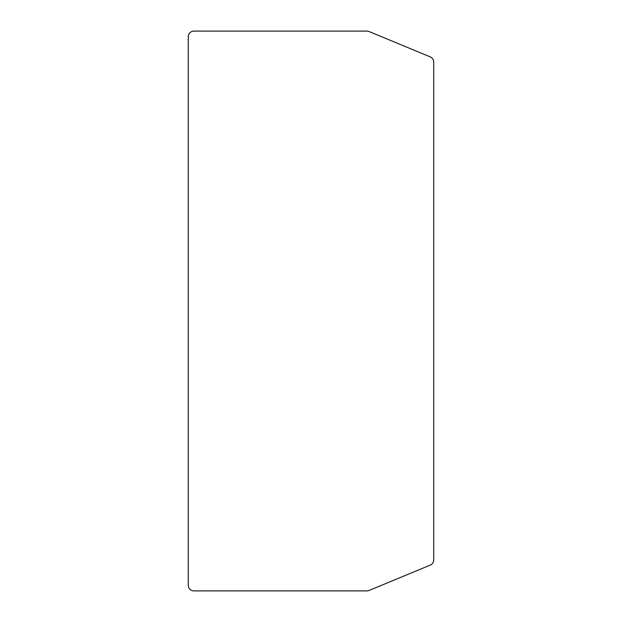 <?xml version="1.0" encoding="UTF-8"?>
<svg xmlns="http://www.w3.org/2000/svg" width="622" height="622" viewBox="0 0 622 622"><rect width="100%" height="100%" fill="white"/><g stroke="black" fill="none" stroke-linecap="round" stroke-linejoin="round"><path stroke-width="0.93" d="M430.245 56.882A5.652 5.652 0 0 1 433.728 62.099L433.728 559.901A5.652 5.652 0 0 1 430.245 565.118L369.048 590.472A5.652 5.652 0 0 1 366.887 590.9L193.916 590.9A5.652 5.652 0 0 1 188.272 585.248L188.272 36.752A5.652 5.652 0 0 1 193.916 31.1L366.887 31.1A5.652 5.652 0 0 1 369.048 31.528L430.245 56.882"/></g></svg>
